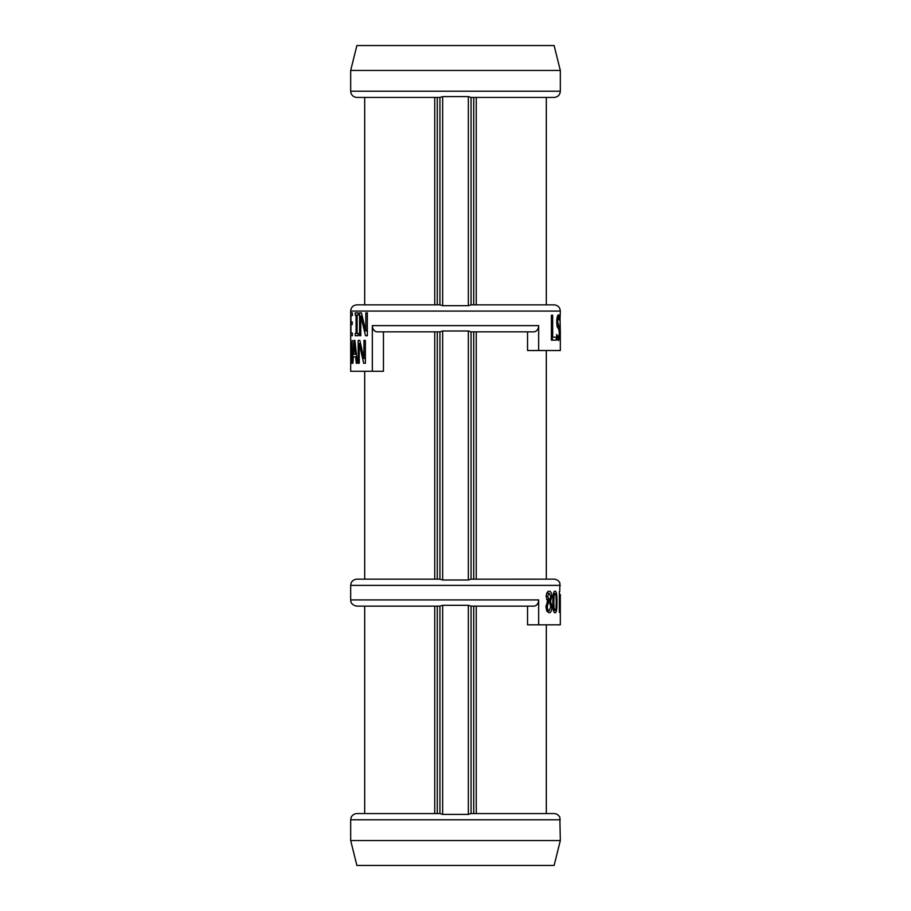 <?xml version="1.0" encoding="UTF-8"?>
<svg xmlns="http://www.w3.org/2000/svg" width="911" height="911" viewBox="0 0 911 911"><rect width="100%" height="100%" fill="white"/><g stroke="black" fill="none" stroke-linecap="round" stroke-linejoin="round"><path stroke-width="1.37" d="M350.689 358.148L350.678 311.084L560.322 311.084L560.06 318.167M560.311 330.26L560.322 350.519L538.663 350.519L538.663 325.614A6.229 4.942 90 0 1 533.721 331.843L471.067 331.843L468.345 331L442.655 331L439.933 331.82L439.933 579.18L442.655 580L468.345 580L471.067 579.18L554.093 579.157C558.671 579.373 560.356 583.769 559.844 583.006L559.775 591.615M350.678 353.149L350.724 340.407L351.225 359.56L352.272 340.407L351.43 363.238L350.769 344.301L350.678 371.278L372.337 371.278L372.337 325.614A6.229 4.942 -90 0 0 377.279 331.843L439.933 331.843M560.322 333.665L559.992 315.24M556.302 337.195L556.302 340.145L551.394 340.145L551.394 315.24L552.681 315.24L552.681 337.195L556.302 337.195M559.502 338.323L558.5 340.589L556.667 338.653L556.667 334.496L558.454 337.719L559.354 333.563L558.887 329.748L557.122 326.423L556.712 321.913C556.883 317.518 557.498 315.149 558.568 314.796L559.661 316.402L559.661 320.365L558.614 317.654L557.555 321.572L559.138 326.764L559.502 338.323L556.667 338.323M365.379 340.407L365.379 363.238L363.683 363.238L359.241 343.561L359.241 363.238L358.16 363.238L358.16 340.407L359.845 340.407L363.967 358.49L363.967 340.407L365.379 340.407L363.967 340.407M352.899 363.238L352.318 363.238L353.946 340.407L354.937 340.407L357.374 363.238L356.292 363.238L355.643 356.861L353.343 356.861L352.899 363.238L352.318 363.238M367.338 312.894L367.338 335.726L365.539 335.726L360.779 316.037L360.779 335.726L359.606 335.726L359.606 312.894L361.416 312.894L365.835 330.966L365.835 312.894L367.338 312.894L365.835 312.894M352.341 335.726L350.769 335.726L350.769 312.894L352.341 312.894L352.341 315.593L350.94 315.593L350.94 321.845L352.215 321.845L352.215 324.544L350.94 324.544L350.94 333.027L352.341 333.027L352.341 335.726L350.769 335.726M358.148 333.392L358.148 335.726L355.222 335.726L355.222 333.392L356.099 333.392L356.099 315.217L355.222 315.217L355.222 312.894L358.148 312.894L358.148 315.217L357.112 315.217L357.112 333.392L358.148 333.392M357.112 315.217L356.099 315.217M357.112 333.392L356.099 333.392M352.341 312.894L350.769 312.894M367.338 330.966L365.835 330.966M361.416 312.894L359.606 312.894M360.779 335.726L359.606 335.726M362.134 316.037L360.779 316.037M356.349 354.265L355.392 354.265L354.402 343.515L353.536 354.265L355.392 354.265M355.233 343.515L354.402 343.515M356.645 356.861L355.643 356.861M354.937 340.407L353.946 340.407M365.379 358.49L363.967 358.49M359.845 340.407L358.16 340.407M359.241 363.238L358.16 363.238M360.505 343.561L359.241 343.561M365.379 363.238L363.683 363.238M377.279 331.843L383.451 331.843L383.451 371.278L372.337 371.278M442.655 305.686L468.345 305.686L471.067 304.878L471.067 97.431L468.345 96.612L442.655 96.612L439.933 97.431L439.933 304.878L442.655 305.686L442.655 96.612M437.257 97.443L437.257 304.855L439.933 304.855L356.907 304.855C353.126 305.231 351.042 307.303 350.678 311.084M546.315 97.443L546.315 304.855L554.093 304.855L471.067 304.855L476.259 304.855L476.259 97.443L476.259 304.855M437.257 304.855L364.685 304.855L364.685 97.443M471.067 813.569L471.067 606.122L468.345 605.314L442.655 605.314L439.933 606.122L439.933 813.569L442.655 814.388L468.345 814.388L471.067 813.569L554.093 813.557C558.671 813.762 560.356 818.169 559.844 817.406L560.322 840.546L554.116 865.45L356.884 865.45L350.678 840.546L560.322 840.546M471.067 606.145L533.721 606.145A6.229 4.942 90 0 0 538.663 599.916L350.678 599.916L350.837 601.328C350.667 600.896 351.099 605.257 356.907 606.145L439.933 606.145M364.685 813.557L364.685 606.145L434.741 606.145L434.741 813.557L439.933 813.557L356.907 813.557C352.329 813.762 350.644 818.169 351.156 817.406L350.678 819.786L560.322 819.786M439.933 579.157L356.907 579.157L434.741 579.157L434.741 331.843M560.311 594.496L560.322 624.821L538.663 624.821L538.663 599.916M560.322 595.794L560.117 606.646L559.65 594.496L559.331 612.374L559.331 591.615M551.986 606.589C551.907 610.438 550.961 612.522 549.151 612.841L546.805 611.053L545.917 606.635L547.648 601.283L546.179 596.614C546.349 593.232 547.34 591.41 549.151 591.148C550.87 591.353 551.747 593.118 551.781 596.42L550.495 601.408L551.986 606.589L550.836 606.589M555.095 591.193C556.405 591.182 557.031 594.781 556.963 601.989C557.031 609.322 556.405 612.921 555.095 612.807C553.603 612.852 552.852 609.254 552.829 602.012C552.863 594.655 553.615 591.057 555.095 591.193M476.259 813.557L476.259 606.145L476.259 813.557L473.743 813.557L473.743 606.145M350.678 91.214L350.678 70.454L560.322 70.454L560.322 91.214L350.678 91.214C351.042 94.995 353.126 97.078 356.907 97.443L439.933 97.443M471.067 97.443L554.093 97.443C557.874 97.078 559.958 94.995 560.322 91.214M557.111 317.654L558.614 317.654M557.43 316.402L559.661 316.402M556.667 337.719L558.454 337.719M552.305 337.195L552.305 340.145L551.394 340.145M551.394 337.195L552.681 337.195M551.394 315.24L552.681 315.24M549.788 600.611L550.677 596.454L549.139 593.198L547.545 596.295L549.788 600.611L547.215 600.611M546.805 593.198L549.139 593.198M546.566 599.313L548.479 599.313M549.162 610.769L550.836 606.851L549.8 603.287L548.433 601.989L547.306 606.43C547.409 609.14 548.035 610.586 549.162 610.769L546.668 610.769M547.09 601.989L548.433 601.989M547.534 610.769L547.147 611.623M547.215 592.423L547.534 593.198M547.534 601.408L550.495 601.408M547.613 601.317L550.495 601.317M555.095 610.507L556.006 608.32L556.211 601.989L556.006 595.646L555.095 593.494L554.082 595.68L553.842 602.012L554.082 608.263L555.095 610.507L553.489 610.507M553.489 593.494L555.095 593.494M533.721 331.843L527.549 331.843L527.549 350.519L538.663 350.519M476.259 579.157L476.259 331.843L476.259 579.157M527.549 606.145L527.549 624.821L538.663 624.821M434.741 97.443L434.741 304.855M471.067 331.82L471.067 579.18M350.678 70.454L356.884 45.55L554.116 45.55L560.322 70.454M538.663 325.614L372.337 325.614M350.678 599.916L350.678 585.386L560.322 585.386M557.213 326.764L559.138 326.764M556.94 325.443L558.249 325.443M556.712 321.572L557.555 321.572M546.179 596.295L547.545 596.295M545.917 606.43L547.306 606.43M550.677 596.42L551.781 596.42M553.114 595.68L554.082 595.68M552.829 602.012L553.842 602.012M553.114 608.263L554.082 608.263M556.211 601.989L556.963 601.989M473.743 97.443L473.743 304.855M473.743 331.843L473.743 579.157M468.345 96.612L468.345 305.686M468.345 331L468.345 580M442.655 331L442.655 580M442.655 605.314L442.655 814.388M468.345 605.314L468.345 814.388M437.257 331.843L437.257 579.157M437.257 606.145L437.257 813.557M560.322 311.084C559.958 307.303 557.874 305.231 554.093 304.855M350.678 585.386L351.156 583.006C350.644 583.769 352.329 579.373 356.907 579.157M350.678 840.546L350.678 819.786M546.315 350.519L546.315 579.157M546.315 624.821L546.315 813.557M364.685 371.278L364.685 579.157"/></g></svg>
